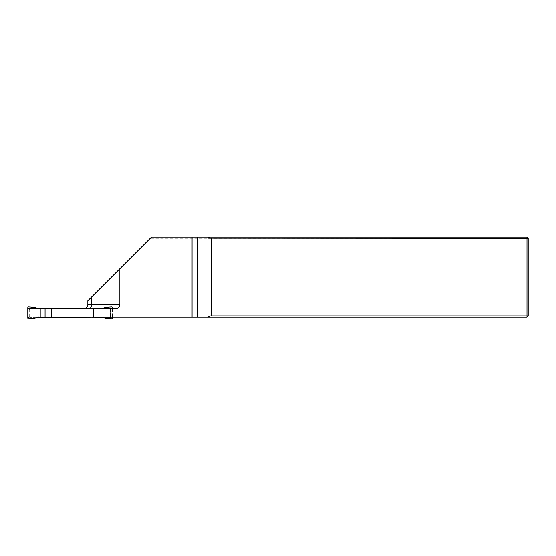 <?xml version="1.0" encoding="UTF-8"?>
<svg xmlns="http://www.w3.org/2000/svg" width="556" height="556" viewBox="0 0 556 556"><rect width="100%" height="100%" fill="white"/><g stroke="black" fill="none" stroke-linecap="round" stroke-linejoin="round"><path stroke-width="0.42" stroke-dasharray="2.78 2.08" d="M51.666 308.726L83.845 308.726A4.003 4.003 0 0 0 87.848 304.723L87.848 300.72L150.301 238.267L526.998 238.267L526.998 237.065L151.496 237.065L150.301 238.267M119.874 268.694L119.874 304.723A4.003 4.003 0 0 1 115.87 308.726L83.845 308.726A4.003 4.003 0 0 0 85.096 308.524M51.666 317.128L526.998 317.128L526.998 315.933L38.969 315.933L38.969 308.726M38.816 317.128L38.969 315.933M528.2 315.933L528.2 238.267L526.998 238.267L526.998 315.933L528.2 315.933L526.998 317.128M526.998 237.065L528.2 238.267M30.921 317.128L30.921 308.726M110.484 317.128L110.484 308.726M112.479 317.128L112.479 308.726M30.476 308.524L29.836 308.524A0.799 0.792 -90 0 0 29.044 309.324L29.67 309.324A0.806 0.799 180 0 1 30.476 308.524L109.595 308.524A0.806 0.799 180 0 1 110.401 309.324L110.401 316.531A0.806 0.799 180 0 1 109.595 317.33L30.476 317.33A0.806 0.799 180 0 1 29.67 316.531L29.044 316.531A0.799 0.792 -90 0 0 29.836 317.33L30.476 317.33M109.595 308.524L110.234 308.524L111.415 306.926M99.058 317.33L109.595 317.33M95.006 308.726L95.006 317.128M29.67 309.324L29.67 316.531M28.655 318.929L36.307 317.893L34.138 318.546M41.012 317.33L29.836 317.33L29.155 318.512L28.377 317.726L27.8 318.136M41.012 308.524L29.836 308.524L28.655 306.926M99.058 308.524L110.234 308.524A0.799 0.792 -90 0 1 111.026 309.324L110.401 309.324M34.138 307.308L36.307 307.961L29.246 307.35M27.8 307.718L28.377 308.128L29.155 307.343M105.925 318.546L103.764 317.893L110.915 318.512L110.234 317.33A0.799 0.792 -90 0 0 111.026 316.531L112.27 318.136M99.858 308.726L99.858 317.128M112.27 308.726L112.27 317.128M105.925 307.308L103.764 307.961L110.818 307.35M112.27 307.718L111.693 308.128L110.915 307.343M110.915 318.512L111.693 317.726M88.772 308.726A4.003 2.773 90 0 0 89.634 308.524M54.064 317.128L54.064 308.726M110.401 316.531L111.026 316.531M29.044 316.531L28.377 317.726M28.377 308.128L29.044 309.324M111.415 318.929L110.818 318.512M111.693 308.128L111.026 309.324"/><path stroke-width="0.83" d="M93.436 308.726L51.666 308.726L51.666 317.128L192.063 317.128L192.063 237.065L151.496 237.065L119.874 268.694L119.874 304.723A4.003 4.003 0 0 1 115.87 308.726L93.436 308.726L93.436 317.128M208.132 237.065L208.132 238.135L209.661 237.065L192.063 237.065M209.661 237.065L526.998 237.065L526.998 238.267L208.132 238.135M209.661 317.128L208.132 316.065L211.322 315.933L526.998 315.933L526.998 317.128L192.063 317.128M528.2 238.267L528.2 315.933L526.998 315.933L526.998 238.267L528.2 238.267L526.998 237.065M211.322 315.933L211.322 238.267M208.132 316.065L208.132 317.128M528.2 315.933L526.998 317.128M91.545 297.022L87.848 300.72L87.848 304.723L91.545 304.723L91.545 297.022L119.874 268.694M85.096 308.524A4.003 4.003 0 0 0 87.848 304.723M51.916 308.726L51.916 317.128M95.006 308.726L45.064 308.524L45.064 317.33L95.006 317.128M45.064 308.524L40.213 308.51A20.016 20.016 0 0 1 34.138 307.308L28.655 306.926A0.813 0.799 35.5 0 0 27.8 307.718L27.8 318.136A0.813 0.799 -35.5 0 0 28.655 318.929L34.138 318.546A20.016 20.016 0 0 1 40.213 317.351L45.064 317.33M36.307 317.893L41.012 317.33M103.764 317.893L95.006 317.33M40.213 308.51L40.213 317.351M95.006 308.524L99.858 308.726M41.012 308.524L36.307 307.961M112.27 317.128L112.27 318.136A0.813 0.799 -144.5 0 1 111.485 318.935L111.45 318.935A0.813 0.799 -144.5 0 1 111.415 318.929L105.925 318.546A20.016 20.016 0 0 0 99.858 317.351L99.058 317.33M99.858 308.51A20.016 20.016 0 0 0 105.925 307.308L111.415 306.926A0.813 0.799 144.5 0 1 111.45 306.926L111.485 306.926A0.813 0.799 144.5 0 1 112.27 307.718L112.27 308.726M99.058 308.524L103.764 307.961M89.634 308.524A4.003 2.773 90 0 0 91.545 304.723L119.874 304.723M197.408 237.065L197.408 317.128"/></g></svg>
